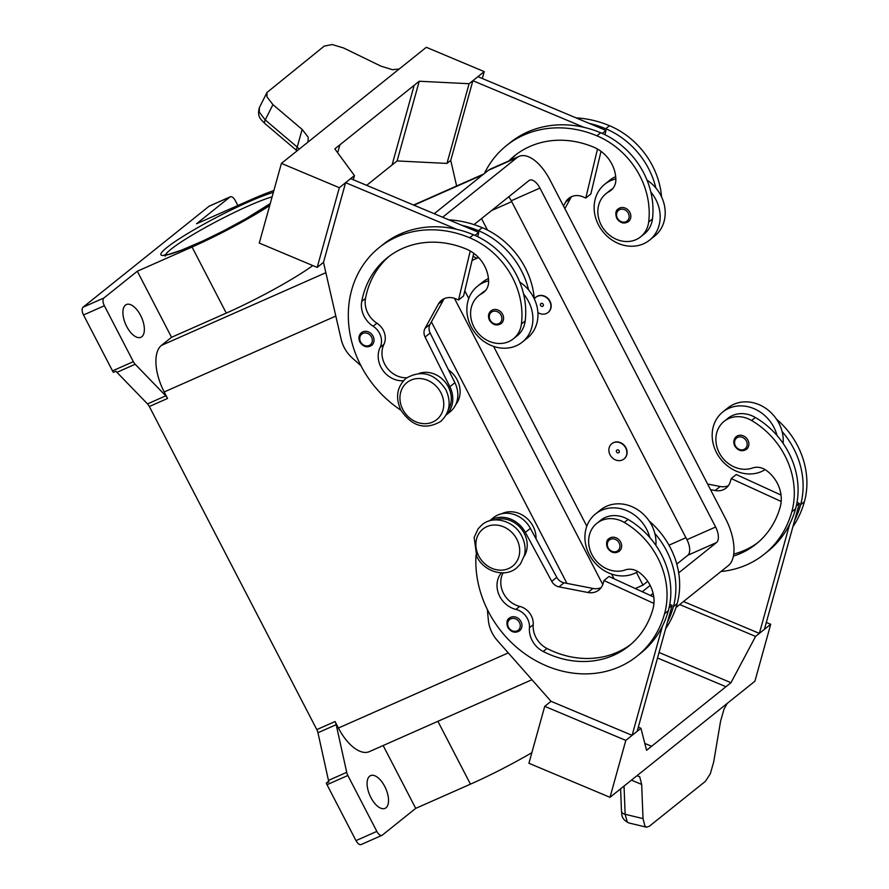 <?xml version="1.0" encoding="UTF-8"?>
<svg xmlns="http://www.w3.org/2000/svg" width="889" height="889" viewBox="0 0 889 889"><rect width="100%" height="100%" fill="white"/><g stroke="black" fill="none" stroke-linecap="round" stroke-linejoin="round"><path stroke-width="1.33" d="M733.392 556.114A91.156 79.154 -128.7 0 0 756.128 544.024A91.156 79.154 -128.7 0 0 780.22 506.941A32.56 28.27 -128.7 0 0 766.729 470.692A16.28 14.135 -128.7 0 0 752.483 468.003A27.67 24.025 51.3 0 1 731.247 465.447A27.67 24.025 51.3 0 1 724.091 421.375A27.67 24.025 51.3 0 1 751.549 420.486A77.01 66.864 51.3 0 1 791.799 511.797A104.18 90.467 51.3 0 1 764.273 554.191A104.18 90.467 51.3 0 1 720.957 571.516M625.678 447.923A9.768 8.479 51.3 0 1 623.956 459.002A9.768 8.479 51.3 0 1 610.032 454.835A9.768 8.479 51.3 0 1 611.743 443.755A9.768 8.479 51.3 0 1 625.678 447.923M611.876 443.655A9.768 8.479 51.3 0 1 611.999 443.555A9.768 8.479 51.3 0 1 625.923 447.723A9.768 8.479 51.3 0 1 624.211 458.802A9.768 8.479 51.3 0 1 624.089 458.902M616.555 451.956A1.622 1.411 51.3 0 1 619.155 450.801A1.622 1.411 51.3 0 1 616.555 451.956M501.407 572.86A22.792 19.791 -128.7 0 0 498.707 594.108A22.792 19.791 -128.7 0 0 515.931 609.421A16.28 14.135 51.3 0 1 529.422 627.745A22.792 19.791 -128.7 0 0 543.201 651.493A91.156 79.154 -128.7 0 0 628.879 645.992A91.156 79.154 -128.7 0 0 652.971 608.898A32.56 28.27 -128.7 0 0 639.48 572.649A16.28 14.135 -128.7 0 0 625.223 569.96A27.67 24.025 51.3 0 1 603.998 567.404A27.67 24.025 51.3 0 1 596.841 523.332L600.62 520.298A27.67 24.025 51.3 0 1 628.067 519.42A77.01 66.864 51.3 0 1 649.781 537.478A35.816 31.093 -128.7 0 0 601.553 510.286A35.816 31.093 -128.7 0 0 595.541 513.942L600.575 509.897A35.816 31.093 51.3 0 1 606.598 506.252A35.816 31.093 51.3 0 1 654.826 533.444A77.01 66.864 51.3 0 1 673.373 606.698A104.18 90.467 51.3 0 1 667.472 622.122L637.157 731.314L632.112 735.347L662.427 626.167A104.18 90.467 51.3 0 1 640.802 653.126L637.024 656.149A104.18 90.467 51.3 0 1 530.522 657.56A104.18 90.467 51.3 0 1 476.026 554.98M595.541 513.942A35.816 31.093 -128.7 0 0 591.296 558.048A35.816 31.093 -128.7 0 0 634.313 573.483A35.816 31.093 -128.7 0 0 637.891 571.571M607.609 547.813A8.134 7.068 51.3 0 1 609.043 538.578A8.134 7.068 51.3 0 1 620.644 542.057A8.134 7.068 51.3 0 1 619.211 551.291M508.864 160.909A91.156 79.154 51.3 0 1 514.62 155.742A91.156 79.154 51.3 0 1 593.741 147.185A32.56 28.27 51.3 0 1 615.855 179.622A16.28 14.135 51.3 0 1 611.021 190.335A16.28 14.135 51.3 0 1 609.187 191.557A27.67 24.025 -128.7 0 0 606.054 193.635A27.67 24.025 -128.7 0 0 598.03 208.437A27.67 24.025 -128.7 0 0 611.688 236.763A27.67 24.025 -128.7 0 0 640.658 236.83L644.436 233.796A27.67 24.025 -128.7 0 0 652.448 218.994A77.01 66.864 -128.7 0 0 650.837 192.046A77.01 66.864 -128.7 0 0 600.686 132.772A104.18 90.467 -128.7 0 0 583.973 127.338L472.881 80.699L450.745 160.387L456.624 186.001M640.658 236.83A27.67 24.025 -128.7 0 0 648.67 222.028A77.01 66.864 -128.7 0 0 596.908 135.806A104.18 90.467 -128.7 0 0 506.474 145.585A104.18 90.467 -128.7 0 0 484.372 173.511M537.878 312.539A9.768 8.479 -128.7 0 0 548.024 312.506A9.768 8.479 -128.7 0 0 549.735 301.427A9.768 8.479 -128.7 0 0 535.811 297.27A9.768 8.479 -128.7 0 0 534.311 298.882A77.01 66.864 -128.7 0 0 482.249 227.662A104.18 90.467 -128.7 0 0 448.834 219.839M535.945 297.17A9.768 8.479 51.3 0 1 536.067 297.059A9.768 8.479 51.3 0 1 549.991 301.227A9.768 8.479 51.3 0 1 548.28 312.306A9.768 8.479 51.3 0 1 548.146 312.406M543.223 304.316A1.622 1.411 -128.7 0 0 540.612 305.46A1.622 1.411 -128.7 0 0 543.223 304.316M403.462 380.748A22.792 19.791 51.3 0 1 382.726 370.146A22.792 19.791 51.3 0 1 380.125 347.421A16.28 14.135 -128.7 0 0 373.124 326.23A22.792 19.791 51.3 0 1 361.734 301.427A91.156 79.154 51.3 0 1 387.36 257.699A91.156 79.154 51.3 0 1 466.492 249.142A32.56 28.27 51.3 0 1 488.606 281.58A16.28 14.135 51.3 0 1 483.772 292.303A16.28 14.135 51.3 0 1 481.927 293.526A27.67 24.025 -128.7 0 0 478.793 295.604A27.67 24.025 -128.7 0 0 470.781 310.405A27.67 24.025 -128.7 0 0 484.438 338.731A27.67 24.025 -128.7 0 0 513.398 338.787L517.176 335.764A27.67 24.025 -128.7 0 0 525.199 320.951A77.01 66.864 -128.7 0 0 523.577 294.015A35.816 31.093 51.3 0 1 522.288 342.109L527.321 338.076A35.816 31.093 -128.7 0 0 528.622 289.97A77.01 66.864 -128.7 0 0 478.471 230.696A104.18 90.467 -128.7 0 0 461.758 225.261L478.749 232.396L474.993 235.407M519.754 282.08A35.816 31.093 51.3 0 1 528.622 289.97M522.288 342.109A35.816 31.093 51.3 0 1 516.276 345.765A35.816 31.093 51.3 0 1 473.248 330.33A35.816 31.093 51.3 0 1 477.504 286.214A35.816 31.093 51.3 0 1 483.516 282.569A35.816 31.093 51.3 0 1 488.594 280.88M502.607 314.328A8.134 7.068 -128.7 0 0 490.995 310.861C488.317 313.317 487.794 316.44 489.461 320.229C492.828 325.085 496.729 326.196 501.174 323.563A8.134 7.068 -128.7 0 0 502.607 314.328M485.505 290.603A27.67 24.025 -128.7 0 0 482.571 292.57L478.793 295.604M360.012 341.932A8.134 7.068 51.3 0 1 361.434 332.697A8.134 7.068 51.3 0 1 373.047 336.175A8.134 7.068 51.3 0 1 371.613 345.41C367.168 348.032 363.268 346.921 359.901 342.076C358.234 338.276 358.756 335.153 361.434 332.697M628.434 221.605A8.134 7.068 -128.7 0 0 629.856 212.371A8.134 7.068 -128.7 0 0 618.255 208.904C615.71 210.337 615.199 213.46 616.71 218.272C620.133 223.117 624.045 224.228 628.434 221.605M615.844 178.922A35.816 31.093 -128.7 0 0 610.765 180.611A35.816 31.093 -128.7 0 0 604.753 184.256A35.816 31.093 -128.7 0 0 600.508 228.373A35.816 31.093 -128.7 0 0 643.525 243.797A35.816 31.093 -128.7 0 0 649.537 240.152A35.816 31.093 -128.7 0 0 650.837 192.046M604.753 184.256L609.798 180.223A35.816 31.093 51.3 0 1 615.688 176.622M297.015 150.786A6.512 2.556 -49.7 0 1 296.948 150.73A6.512 2.556 -49.7 0 1 296.604 150.219A6.512 2.556 -49.7 0 1 297.226 147.085L265.222 119.948L272.934 104.635L266.944 96.868L266.989 92.478L324.252 46.084L332.242 44.55L343.621 47.995L381.025 66.186L392.516 69.698L399.228 68.986M281.413 163.387L307.116 142.796A19.536 8.212 15.5 0 0 307.35 142.607L400.361 68.075A19.536 8.212 -164.5 0 0 400.617 67.886L426.298 47.295L484.216 71.609L469.103 83.722L419.23 81.243L339.865 144.851L337.664 152.764L339.854 144.851L334.82 148.885L354.444 175.589L339.331 187.701L281.413 163.387L259.277 243.075L317.195 267.4L339.331 187.701M272.934 104.635L302.127 129.405L308.227 137.239L307.961 142.107M297.082 150.841L296.937 150.719A6.512 2.556 -49.7 0 1 296.937 150.73L264.944 123.593A6.512 2.556 130.3 0 0 264.944 123.593A6.512 2.556 130.3 0 1 264.611 123.071A6.512 2.556 130.3 0 1 265.222 119.948L259.277 112.092L259.377 107.591L266.989 92.478M596.841 523.332A27.67 24.025 51.3 0 1 624.289 522.443A77.01 66.864 51.3 0 1 664.55 613.766A104.18 90.467 51.3 0 1 637.024 656.149M495.029 519.909A24.414 21.203 51.3 0 1 495.873 519.632A24.414 21.203 51.3 0 1 521.565 529.166A24.414 21.203 51.3 0 1 524.199 556.303M501.629 513.764A24.414 21.203 51.3 0 1 504.696 512.564A24.414 21.203 51.3 0 1 536.034 538.834M507.952 627.334A8.134 7.068 51.3 0 1 509.375 618.099A8.134 7.068 51.3 0 1 520.976 621.567A8.134 7.068 51.3 0 1 519.554 630.801C515.164 633.424 511.264 632.312 507.83 627.467C506.319 622.656 506.83 619.533 509.375 618.099M747.893 440.088A8.134 7.068 51.3 0 1 746.471 449.323C742.026 451.956 738.114 450.845 734.747 445.989C733.092 442.2 733.603 439.077 736.292 436.621A8.134 7.068 51.3 0 1 747.893 440.088M765.14 469.614A35.816 31.093 51.3 0 1 761.562 471.526A35.816 31.093 51.3 0 1 718.545 456.09A35.816 31.093 51.3 0 1 722.79 411.974A35.816 31.093 51.3 0 1 728.802 408.329A35.816 31.093 51.3 0 1 777.03 435.521A77.01 66.864 51.3 0 1 795.588 508.775A104.18 90.467 51.3 0 1 789.688 524.199L759.362 633.39L764.407 629.345L799.355 503.463L796.311 505.908M722.79 411.974L727.835 407.94A35.816 31.093 -128.7 0 1 733.847 404.295A35.816 31.093 -128.7 0 1 782.076 431.487A35.816 31.093 51.3 0 1 783.131 443.389M727.213 703.41L723.99 709.178L720.568 721.223L713.7 761.94L710.289 773.863L705.377 781.353L649.326 826.259L646.47 827.181L644.992 826.192L643.014 818.591L625.145 814.302L624.034 786.076M646.47 827.181L628.779 822.947L627.234 821.936L625.145 814.302A6.512 3.723 -2.2 0 1 621.889 812.346A6.512 3.723 -2.2 0 1 621.478 811.135L620.611 788.821M739.781 693.331L729.202 701.81A19.536 5.134 112.8 0 0 728.958 702.01L635.946 776.542A19.536 5.134 -67.2 0 0 635.713 776.719L610.01 797.322L528.922 763.273L544.724 706.344L625.812 740.393L640.936 728.28L646.57 750.316L651.615 746.271L644.803 743.415L651.604 746.282M631.434 780.142L641.669 784.442L639.702 776.719L636.98 775.708M230.251 196.825L209.393 206.048A6.512 3.145 66.1 0 0 209.048 206.259L229.907 197.036A6.512 3.145 -113.9 0 1 230.251 196.825A6.512 3.145 -113.9 0 1 232.562 197.291A6.512 3.145 -113.9 0 1 235.407 200.758L237.863 205.503M103.913 297.982L83.055 307.205A6.512 3.145 66.1 0 0 82.155 310.317A6.512 3.145 66.1 0 0 83.522 314.973L104.369 305.749A6.512 3.145 -113.9 0 1 103.002 301.093A6.512 3.145 -113.9 0 1 103.913 297.982L137.306 271.234L171.544 337.298L161.465 345.377A39.072 18.88 66.1 0 0 164.209 391.96L167.577 398.45A6.512 3.145 66.1 0 0 166.721 397.027A6.512 3.145 66.1 0 0 165.754 395.838L135.172 364.257A6.512 3.145 -113.9 0 1 134.206 363.079A6.512 3.145 -113.9 0 1 133.35 361.656L104.369 305.749M327.008 784.709L347.855 775.486A6.512 3.145 -113.9 0 1 347.177 773.93A6.512 3.145 -113.9 0 1 346.71 772.341L328.463 780.409A6.512 3.145 66.1 0 0 328.908 781.942L326.296 783.098A6.512 3.145 66.1 0 0 326.319 783.153A6.512 3.145 66.1 0 0 327.008 784.709L355.989 840.616A6.512 3.145 66.1 0 0 358.834 844.083A6.512 3.145 66.1 0 0 361.134 844.55L381.992 835.327A6.512 3.145 -113.9 0 1 379.681 834.86A6.512 3.145 -113.9 0 1 376.836 831.393L355.989 840.616M383.148 745.527L415.719 808.368L382.337 835.115A6.512 3.145 -113.9 0 1 381.992 835.327M133.35 361.656L112.503 370.88A6.512 3.145 66.1 0 0 113.359 372.302A6.512 3.145 66.1 0 0 113.392 372.347L115.992 371.191A6.512 3.145 66.1 0 0 116.926 372.324L147.507 403.917A6.512 3.145 -113.9 0 1 148.474 405.095A6.512 3.145 -113.9 0 1 149.33 406.517L167.577 398.45M335.053 721.535L316.806 729.602A6.512 3.145 -113.9 0 1 317.484 731.158A6.512 3.145 -113.9 0 1 317.951 732.747L336.198 724.679A6.512 3.145 66.1 0 0 335.731 723.09A6.512 3.145 66.1 0 0 335.053 721.535L338.409 728.024A39.072 18.88 66.1 0 0 369.335 751.638L531.955 679.718M386.004 807.79A17.902 8.657 -113.9 0 1 385.059 808.368A17.902 8.657 -113.9 0 1 370.38 796.522A17.902 8.657 -113.9 0 1 369.624 776.197A17.902 8.657 -113.9 0 1 370.569 775.619A17.902 8.657 -113.9 0 1 385.248 787.454A17.902 8.657 -113.9 0 1 386.004 807.79M141.818 336.72A17.902 8.657 -113.9 0 1 140.873 337.298A17.902 8.657 -113.9 0 1 126.194 325.463A17.902 8.657 -113.9 0 1 125.449 305.127A17.902 8.657 -113.9 0 1 126.394 304.549A17.902 8.657 -113.9 0 1 141.073 316.384A17.902 8.657 -113.9 0 1 141.818 336.72M328.463 780.409L317.951 732.747M316.806 729.602L149.33 406.517M112.503 370.88L83.522 314.973M83.055 307.205L209.048 206.259M326.296 783.098L328.663 781.198M347.855 775.486L376.836 831.393M269.7 205.559A76.51 8.512 152.6 0 1 192.035 247.031L137.306 271.234M229.907 197.036L196.513 223.784L251.254 199.581A76.51 8.512 152.6 0 1 273.879 190.524M312.817 265.555A76.51 8.512 152.6 0 1 226.284 313.095L171.544 337.298M336.198 724.679L346.71 772.341M531.866 752.672A76.51 8.512 152.6 0 1 470.459 784.154L415.719 808.368M636.413 572.438L642.98 585.118L635.257 588.529M647.737 581.306L642.98 585.118M478.526 257.499L478.515 257.51A9.768 4.723 -113.9 0 1 478.004 257.821A9.768 4.723 -113.9 0 1 473.126 255.943M641.669 784.442L643.014 818.591M739.781 693.342L754.905 681.23L770.707 624.3L755.583 636.413L730.98 682.685L651.615 746.271M610.01 797.322L625.812 740.393M657.516 657.982L725.946 686.719M487.339 609.487L488.361 620.233A32.56 28.27 -128.7 0 0 497.318 640.491L551.024 701.31L632.112 735.347M551.024 701.299L544.724 706.344M638.302 727.18L640.936 728.28M659.038 652.482L730.98 682.685M679.718 604.564L755.583 636.413M683.497 601.531L759.362 633.39M766.318 622.456L770.707 624.3M789.688 524.199A104.18 90.467 51.3 0 1 768.052 551.158L764.273 554.191M724.091 421.375L727.869 418.341A27.67 24.025 51.3 0 1 755.328 417.463A77.01 66.864 51.3 0 1 777.03 435.521M734.859 445.856A8.134 7.068 51.3 0 1 736.292 436.621M776.508 419.186A77.01 66.864 51.3 0 1 804.401 501.707A104.18 90.467 51.3 0 1 792.899 526.721M489.483 520.854L493.462 517.665A26.048 22.614 51.3 0 1 530.377 528.355L556.77 577.317A9.768 8.479 -128.7 0 0 564.037 582.817L592.941 588.451A16.28 14.135 -128.7 0 0 601.12 587.64M653.926 603.442L603.964 580.528L608.998 576.494L653.782 597.019M669.773 604.353L672.106 605.431L667.472 622.122M672.106 605.431L669.061 607.865M603.964 580.528L603.175 583.373A16.28 14.135 51.3 0 1 598.875 589.996A16.28 14.135 51.3 0 1 587.907 592.496L558.992 586.851A9.768 8.479 51.3 0 1 551.736 581.35L525.343 532.389A26.048 22.614 -128.7 0 0 489.639 520.81M503.118 572.86A22.792 19.791 -128.7 0 0 519.709 606.398A16.28 14.135 51.3 0 1 533.2 624.723A22.792 19.791 -128.7 0 0 546.979 648.47A91.156 79.154 -128.7 0 0 630.746 644.436M649.259 521.143A77.01 66.864 51.3 0 1 677.151 603.664A104.18 90.467 51.3 0 1 665.65 628.679M649.781 537.478A77.01 66.864 51.3 0 1 668.328 610.732A104.18 90.467 51.3 0 1 662.427 626.167M299.215 149.13L297.226 147.085L302.127 129.405M366.657 185.334L392.071 164.976L414.196 85.288M353.3 179.722L354.444 175.589M461.758 225.261L350.666 178.622L345.621 182.656L323.496 262.355L317.195 267.4M345.621 182.656L456.713 229.306A104.18 90.467 -128.7 0 0 383.003 244.508L379.225 247.542A104.18 90.467 -128.7 0 0 400.928 410.218M392.071 164.976L397.105 160.942L446.967 163.42L450.745 160.387M397.105 160.942L419.23 81.243M446.967 163.42L469.103 83.722M482.305 78.499L484.216 71.609M647.003 180.123A35.816 31.093 51.3 0 1 655.871 188.012A77.01 66.864 -128.7 0 0 605.72 128.738A104.18 90.467 -128.7 0 0 589.007 123.304L477.915 76.665L472.881 80.699M602.242 133.45L605.998 130.439L604.976 134.728M589.007 123.304L605.998 130.439M583.973 127.338A104.18 90.467 -128.7 0 0 510.253 142.551L506.474 145.585M612.765 188.646A27.67 24.025 -128.7 0 0 609.832 190.613L606.054 193.635M655.871 188.012A35.816 31.093 51.3 0 1 654.582 236.118L649.537 240.152M661.56 196.913A77.01 66.864 -128.7 0 0 609.498 125.705A104.18 90.467 -128.7 0 0 576.083 117.881M360.934 365.701L352.577 358.278A32.56 28.27 51.3 0 1 341.109 339.131L323.485 262.355M406.762 377.747A22.792 19.791 51.3 0 1 386.359 366.901A22.792 19.791 51.3 0 1 383.904 344.387A16.28 14.135 -128.7 0 0 376.903 323.196A22.792 19.791 51.3 0 1 365.512 298.393A91.156 79.154 51.3 0 1 389.282 256.221M448.267 409.807A24.414 21.203 -128.7 0 0 445.322 382.281A24.414 21.203 -128.7 0 0 419.097 373.413M470.237 250.998L458.546 299.993L455.646 298.771A16.28 14.135 -128.7 0 0 441.522 300.304A16.28 14.135 -128.7 0 0 438.388 304.038L425.009 328.374A9.768 8.479 -128.7 0 0 425.098 337.053L449.845 386.748A26.048 22.614 51.3 0 1 446.2 414.885M473.759 253.298L463.58 295.948L458.546 299.993M478.749 232.396L477.726 236.685M446.122 415.019L450.101 411.829A26.048 22.614 -128.7 0 0 454.89 382.703L430.143 333.019A9.768 8.479 51.3 0 1 430.054 324.341L443.422 300.004A16.28 14.135 51.3 0 1 444.311 298.615M523.577 294.015A77.01 66.864 -128.7 0 0 473.426 234.729A104.18 90.467 -128.7 0 0 456.713 229.306M455.69 404.706A24.414 21.203 -128.7 0 0 448.512 369.902M513.398 338.787A27.67 24.025 -128.7 0 0 521.421 323.985A77.01 66.864 -128.7 0 0 469.648 237.763A104.18 90.467 -128.7 0 0 379.225 247.542M481.527 218.605L487.483 230.084M566.938 583.384L431.398 321.896M434.21 213.704L488.35 170.321A39.072 18.88 -113.9 0 1 490.417 169.066L519.087 156.386A39.072 18.88 -113.9 0 1 550.013 180L725.702 518.932A39.072 18.88 -113.9 0 1 728.447 565.515L675.973 607.565M642.269 591.752L650.181 585.418M676.785 564.093L687.864 555.225A13.024 6.29 66.1 0 0 686.941 539.69L511.253 200.758A13.024 6.29 66.1 0 0 508.719 196.825M474.037 224.606L528.933 180.623A13.024 6.29 -113.9 0 1 529.622 180.2A13.024 6.29 -113.9 0 1 539.934 188.079L715.623 527.01A13.024 6.29 -113.9 0 1 716.534 542.534L678.685 572.86M653.115 593.352L650.448 595.497M614.077 578.817L611.632 574.105M586.818 526.21L493.595 346.388M468.77 298.493L464.803 290.836M442.644 217.238L517.02 157.642A39.072 18.88 -113.9 0 1 519.087 156.386M602.786 584.551L454.412 298.304M488.439 278.579A35.816 31.093 -128.7 0 0 482.538 282.18L477.504 286.214M510.43 160.22A91.156 79.154 51.3 0 1 516.531 154.264M601.008 151.341L590.841 193.991L585.795 198.025L597.486 149.03M571.56 196.658A16.28 14.135 -128.7 0 0 570.682 198.047L564.859 208.637M563.482 206.004L565.637 202.081A16.28 14.135 51.3 0 1 568.771 198.336A16.28 14.135 51.3 0 1 582.906 196.813L585.795 198.025M654.826 533.444A35.816 31.093 51.3 0 1 655.871 545.346M782.076 431.487A77.01 66.864 51.3 0 1 800.622 504.73A104.18 90.467 51.3 0 1 794.722 520.165M733.714 554.08A91.156 79.154 -128.7 0 0 757.995 542.479M797.022 502.396L799.355 503.463M710.5 489.628L715.156 490.528A16.28 14.135 -128.7 0 0 726.124 488.039A16.28 14.135 -128.7 0 0 730.425 481.416L731.214 478.571L781.187 501.485M728.38 485.683A16.28 14.135 51.3 0 1 720.19 486.494L707.611 484.038M731.214 478.571L736.259 474.526L781.031 495.062M516.809 539.167A23.77 20.636 51.3 0 1 508.652 568.549A23.77 20.636 51.3 0 1 478.749 556.003A23.77 20.636 51.3 0 1 486.916 526.621A23.77 20.636 51.3 0 1 516.809 539.167M608.154 547.757A6.834 5.934 51.3 0 1 610.499 539.312A6.834 5.934 51.3 0 1 619.1 542.912A6.834 5.934 51.3 0 1 616.755 551.369A6.834 5.934 51.3 0 1 608.154 547.757M652.448 218.994L648.67 222.028M501.063 315.195A6.834 5.934 -128.7 0 0 492.462 311.583A6.834 5.934 -128.7 0 0 490.106 320.04A6.834 5.934 -128.7 0 0 498.707 323.652A6.834 5.934 -128.7 0 0 501.063 315.195M440.877 392.682A23.77 20.636 -128.7 0 0 410.985 380.125A23.77 20.636 -128.7 0 0 402.817 409.507A23.77 20.636 -128.7 0 0 432.721 422.064A23.77 20.636 -128.7 0 0 440.877 392.682M481.927 293.526L485.372 290.77M371.502 337.031A6.834 5.934 -128.7 0 0 362.901 333.431A6.834 5.934 -128.7 0 0 360.556 341.876A6.834 5.934 -128.7 0 0 369.146 345.488A6.834 5.934 -128.7 0 0 371.502 337.031M617.366 218.083A6.834 5.934 -128.7 0 0 625.967 221.694A6.834 5.934 -128.7 0 0 628.312 213.238A6.834 5.934 -128.7 0 0 619.711 209.626A6.834 5.934 -128.7 0 0 617.366 218.083M624.289 522.443L628.067 519.42M508.486 627.278A6.834 5.934 51.3 0 1 510.831 618.822A6.834 5.934 51.3 0 1 519.432 622.433A6.834 5.934 51.3 0 1 517.087 630.89A6.834 5.934 51.3 0 1 508.486 627.278M746.349 440.955A6.834 5.934 51.3 0 1 744.004 449.412A6.834 5.934 51.3 0 1 735.403 445.8A6.834 5.934 51.3 0 1 737.748 437.344A6.834 5.934 51.3 0 1 746.349 440.955M165.387 255.043A65.108 7.245 152.6 0 1 170.999 249.231A65.108 7.245 152.6 0 1 219.894 219.705A65.108 7.245 152.6 0 1 272.123 196.836M273.345 192.424A68.364 7.601 -27.4 0 0 218.494 216.371A68.364 7.601 -27.4 0 0 166.91 247.509A68.364 7.601 -27.4 0 0 189.99 246.753A68.364 7.601 -27.4 0 0 270.223 203.659M165.754 395.838L147.507 403.917M116.926 372.324L135.172 364.257M508.286 652.904L338.409 728.024M335.82 316.062L164.209 391.96M482.805 174.766L413.985 205.203M325.852 272.679L161.465 345.377M470.459 784.154L437.888 721.323M192.035 247.031L226.284 313.095M592.941 588.451L587.907 592.496M564.037 582.817L558.992 586.851M556.77 577.317L551.736 581.35M530.377 528.355L525.343 532.389M673.373 606.698L677.151 603.664M515.931 609.421L519.709 606.398M529.422 627.745L533.2 624.723M543.201 651.493L546.979 648.47M664.55 613.766L668.328 610.732M443.422 300.004L438.388 304.038M430.054 324.341L425.009 328.374M430.143 333.019L425.098 337.053M454.89 382.703L449.845 386.748M478.471 230.696L482.249 227.662M380.125 347.421L383.904 344.387M373.124 326.23L376.903 323.196M361.734 301.427L365.512 298.393M521.421 323.985L525.199 320.951M469.648 237.763L473.426 234.729M668.984 545.19L685.919 537.701M491.606 210.537L511.72 201.636M511.253 200.758L539.934 188.079M686.941 539.69L715.623 527.01M687.864 555.225L716.534 542.534M488.35 170.321L517.02 157.642M609.498 125.705L605.72 128.738M600.686 132.772L596.908 135.806M612.621 188.801L609.187 191.557M565.637 202.081L570.682 198.047M804.401 501.707L800.622 504.73M795.588 508.775L791.799 511.797M755.328 417.463L751.549 420.486M715.156 490.528L720.19 486.494M440.666 421.475C449.812 412.907 451.545 402.306 445.856 389.671C434.765 373.269 421.497 369.468 406.062 378.292C396.905 386.859 395.183 397.461 400.861 410.096C411.951 426.498 425.22 430.298 440.666 421.475M516.598 567.971C505.074 577.983 484.027 571.783 476.793 556.581L474.137 537.423L478.182 528.711L481.994 524.777C493.517 514.764 514.553 520.965 521.787 536.156C524.977 542.434 525.866 548.824 524.443 555.325L520.409 564.037L516.598 567.971M609.043 538.578C606.498 540.012 605.987 543.135 607.498 547.957C610.921 552.791 614.832 553.903 619.222 551.291M270.245 203.581L245.931 218.727L224.272 230.484L203.525 240.686L181.478 250.176L168.154 254.543L164.132 255.076L165.332 256.143M413.574 205.037L483.772 174M478.004 257.821L472.048 260.455M628.779 822.936C620.189 818.558 622.256 813.935 621.489 811.135M264.944 123.582C261.455 119.859 256.721 117.192 259.388 107.569"/></g></svg>
